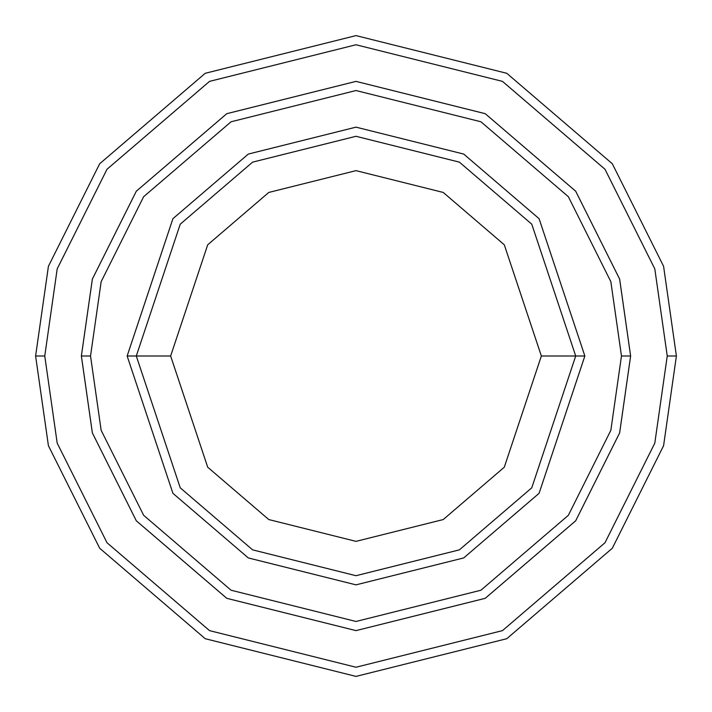 <?xml version="1.0" encoding="UTF-8"?>
<svg xmlns="http://www.w3.org/2000/svg" width="712" height="712" viewBox="0 0 712 712"><rect width="100%" height="100%" fill="white"/><g stroke="black" fill="none" stroke-linecap="round" stroke-linejoin="round"><path stroke-width="1.07" d="M575.705 356L584.855 356L539.082 218.682L463.699 154.068L356 127.145L248.301 154.068L172.918 218.682L127.145 356L136.295 356L180.234 487.818L252.609 549.86L356 575.705L459.391 549.86L531.766 487.818L575.705 356L531.766 487.818L459.391 549.86L356 575.705L252.609 549.86L180.234 487.818L136.295 356L170.64 356L136.295 356L180.234 224.182L252.609 162.14L356 136.295L459.391 162.14L531.766 224.182L575.705 356L541.36 356L504.292 467.214L443.229 519.555L356 541.36L268.771 519.555L207.708 467.214L170.64 356L207.708 467.214L268.771 519.555L356 541.36L443.229 519.555L504.292 467.214L541.36 356L504.292 244.786L443.229 192.445L356 170.64L268.771 192.445L207.708 244.786L170.64 356L207.708 244.786L268.771 192.445L356 170.64L443.229 192.445L504.292 244.786L541.36 356L575.705 356L531.766 224.182L459.391 162.14L356 136.295L252.609 162.14L180.234 224.182L136.295 356L127.145 356L172.918 218.682L248.301 154.068L356 127.145L463.699 154.068L539.082 218.682L584.855 356L539.082 493.318L463.699 557.932L356 584.855L248.301 557.932L172.918 493.318L127.145 356L172.918 493.318L248.301 557.932L356 584.855L463.699 557.932L539.082 493.318L584.855 356L575.705 356M667.242 356L654.8 443.149L604.995 542.749L502.467 630.627L356 667.242L209.533 630.627L107.005 542.749L57.2 443.149L44.758 356L35.6 356L48.416 445.712L99.68 548.24L205.225 638.708L356 676.4L506.775 638.708L612.32 548.24L663.584 445.712L676.4 356L667.242 356L654.8 268.851L604.995 169.251L502.467 81.373L356 44.758L209.533 81.373L107.005 169.251L57.2 268.851L44.758 356L57.2 443.149L107.005 542.749L209.533 630.627L356 667.242L502.467 630.627L604.995 542.749L654.8 443.149L667.242 356L676.4 356L663.584 445.712L612.32 548.24L506.775 638.708L356 676.4L205.225 638.708L99.68 548.24L48.416 445.712L35.6 356L48.416 266.288L99.68 163.76L205.225 73.291L356 35.6L506.775 73.291L612.32 163.76L663.584 266.288L676.4 356L663.584 266.288L612.32 163.76L506.775 73.291L356 35.6L205.225 73.291L99.68 163.76L48.416 266.288L35.6 356L44.758 356L57.2 268.851L107.005 169.251L209.533 81.373L356 44.758L502.467 81.373L604.995 169.251L654.8 268.851L667.242 356M621.469 356L610.843 430.333L568.372 515.283L480.92 590.23L356 621.469L231.08 590.23L143.628 515.283L101.157 430.333L90.531 356L81.382 356L92.364 432.896L136.304 520.775L226.763 598.311L356 630.618L485.237 598.311L575.697 520.775L619.636 432.896L630.618 356L621.469 356L610.843 281.667L568.372 196.717L480.92 121.77L356 90.531L231.08 121.77L143.628 196.717L101.157 281.667L90.531 356L101.157 430.333L143.628 515.283L231.08 590.23L356 621.469L480.92 590.23L568.372 515.283L610.843 430.333L621.469 356L630.618 356L619.636 432.896L575.697 520.775L485.237 598.311L356 630.618L226.763 598.311L136.304 520.775L92.364 432.896L81.382 356L92.355 279.104L136.295 191.225L226.763 113.68L356 81.373L485.237 113.68L575.705 191.225L619.645 279.104L630.627 356L619.645 432.896L575.705 520.775L485.237 598.32L356 630.627L226.763 598.32L136.295 520.775L92.355 432.896L81.373 356L92.355 432.896L136.295 520.775L226.763 598.32L356 630.627L485.237 598.32L575.705 520.775L619.645 432.896L630.627 356L619.645 279.104L575.705 191.225L485.237 113.68L356 81.373L226.763 113.68L136.295 191.225L92.355 279.104L81.373 356L92.364 279.104L136.304 191.225L226.763 113.689L356 81.382L485.237 113.689L575.697 191.225L619.636 279.104L630.618 356L619.636 279.104L575.697 191.225L485.237 113.689L356 81.382L226.763 113.689L136.304 191.225L92.364 279.104L81.382 356L90.531 356L101.157 281.667L143.628 196.717L231.08 121.77L356 90.531L480.92 121.77L568.372 196.717L610.843 281.667L621.469 356"/></g></svg>
